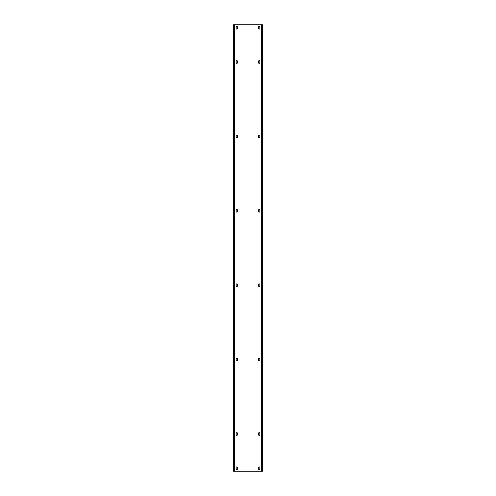 <?xml version="1.0" encoding="UTF-8"?>
<svg xmlns="http://www.w3.org/2000/svg" width="496" height="496" viewBox="0 0 496 496"><rect width="100%" height="100%" fill="white"/><g stroke="black" fill="none" stroke-linecap="round" stroke-linejoin="round"><path stroke-width="0.74" d="M262.434 24.8L261.392 24.8L261.392 471.2L262.88 471.2L262.88 24.8L262.434 24.8L262.434 471.2M261.392 24.8L234.608 24.8L234.608 471.2L261.392 471.2M258.49 468.894A0.67 0.67 0 0 0 259.16 469.563A0.67 0.67 0 0 0 259.83 468.894L259.83 467.554A0.67 0.67 0 0 0 259.16 466.885A0.67 0.67 0 0 0 258.49 467.554L258.49 468.894M236.17 468.894L236.17 467.554A0.67 0.67 0 0 1 236.84 466.885A0.67 0.67 0 0 1 237.51 467.554L237.51 468.894A0.67 0.67 0 0 1 236.84 469.563A0.67 0.67 0 0 1 236.17 468.894M258.49 434.67A0.67 0.67 0 0 0 259.16 435.339A0.67 0.67 0 0 0 259.83 434.67L259.83 433.33A0.67 0.67 0 0 0 259.16 432.661A0.67 0.67 0 0 0 258.49 433.33L258.49 434.67M236.17 434.67L236.17 433.33A0.67 0.67 0 0 1 236.84 432.661A0.67 0.67 0 0 1 237.51 433.33L237.51 434.67A0.67 0.67 0 0 1 236.84 435.339A0.67 0.67 0 0 1 236.17 434.67M258.49 360.27A0.67 0.67 0 0 0 259.16 360.939A0.67 0.67 0 0 0 259.83 360.27L259.83 358.93A0.67 0.67 0 0 0 259.16 358.261A0.67 0.67 0 0 0 258.49 358.93L258.49 360.27M236.17 360.27L236.17 358.93A0.67 0.67 0 0 1 236.84 358.261A0.67 0.67 0 0 1 237.51 358.93L237.51 360.27A0.67 0.67 0 0 1 236.84 360.939A0.67 0.67 0 0 1 236.17 360.27M258.49 285.87A0.67 0.67 0 0 0 259.16 286.539A0.67 0.67 0 0 0 259.83 285.87L259.83 284.53A0.67 0.67 0 0 0 259.16 283.861A0.67 0.67 0 0 0 258.49 284.53L258.49 285.87M236.17 285.87L236.17 284.53A0.67 0.67 0 0 1 236.84 283.861A0.67 0.67 0 0 1 237.51 284.53L237.51 285.87A0.67 0.67 0 0 1 236.84 286.539A0.67 0.67 0 0 1 236.17 285.87M258.49 211.47A0.67 0.67 0 0 0 259.16 212.139A0.67 0.67 0 0 0 259.83 211.47L259.83 210.13A0.67 0.67 0 0 0 259.16 209.461A0.67 0.67 0 0 0 258.49 210.13L258.49 211.47M236.17 211.47L236.17 210.13A0.67 0.67 0 0 1 236.84 209.461A0.67 0.67 0 0 1 237.51 210.13L237.51 211.47A0.67 0.67 0 0 1 236.84 212.139A0.67 0.67 0 0 1 236.17 211.47M258.49 137.07A0.67 0.67 0 0 0 259.16 137.739A0.67 0.67 0 0 0 259.83 137.07L259.83 135.73A0.67 0.67 0 0 0 259.16 135.061A0.67 0.67 0 0 0 258.49 135.73L258.49 137.07M236.17 137.07L236.17 135.73A0.67 0.67 0 0 1 236.84 135.061A0.67 0.67 0 0 1 237.51 135.73L237.51 137.07A0.67 0.67 0 0 1 236.84 137.739A0.67 0.67 0 0 1 236.17 137.07M258.49 62.67A0.67 0.67 0 0 0 259.16 63.339A0.67 0.67 0 0 0 259.83 62.67L259.83 61.33A0.67 0.67 0 0 0 259.16 60.661A0.67 0.67 0 0 0 258.49 61.33L258.49 62.67M236.17 62.67L236.17 61.33A0.67 0.67 0 0 1 236.84 60.661A0.67 0.67 0 0 1 237.51 61.33L237.51 62.67A0.67 0.67 0 0 1 236.84 63.339A0.67 0.67 0 0 1 236.17 62.67M258.49 28.446A0.67 0.67 0 0 0 259.16 29.115A0.67 0.67 0 0 0 259.83 28.446L259.83 27.106A0.67 0.67 0 0 0 259.16 26.437A0.67 0.67 0 0 0 258.49 27.106L258.49 28.446M236.17 28.446L236.17 27.106A0.67 0.67 0 0 1 236.84 26.437A0.67 0.67 0 0 1 237.51 27.106L237.51 28.446A0.67 0.67 0 0 1 236.84 29.115A0.67 0.67 0 0 1 236.17 28.446M234.608 24.8L233.12 24.8L233.12 471.2L234.608 471.2M233.566 24.8L233.566 471.2"/></g></svg>
